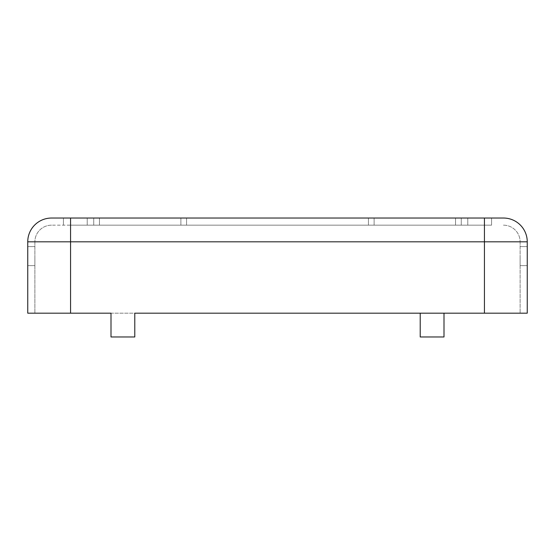 <?xml version="1.0" encoding="UTF-8"?>
<svg xmlns="http://www.w3.org/2000/svg" width="555" height="555" viewBox="0 0 555 555"><rect width="100%" height="100%" fill="white"/><g stroke="black" fill="none" stroke-linecap="round" stroke-linejoin="round"><path stroke-width="0.42" stroke-dasharray="2.77 2.08" d="M34.889 256.091L34.889 265.609L34.889 256.091M27.75 256.091L27.75 265.609L27.75 256.091M527.25 256.091L527.25 265.609L527.25 256.091M520.111 256.091L520.111 265.609L520.111 256.091M277.5 225.17L491.57 225.17L491.57 218.039L63.43 218.039L491.57 218.039L63.43 218.039L491.57 218.039L491.57 225.17L277.5 225.17M78.886 225.17L491.57 225.17L78.886 225.17M51.539 218.039A23.789 23.789 0 0 0 27.75 241.82A23.789 23.789 0 0 1 51.539 218.039L503.461 218.039A23.789 23.789 0 0 1 527.25 241.82L527.25 313.18L70.561 313.18L111 313.18L111 336.961L134.789 336.961L134.789 313.18M444 313.18L444 336.961L420.211 336.961L420.211 313.18L27.75 313.18L70.561 313.18L27.75 313.18L27.75 241.82L70.561 241.82L70.561 313.18L70.561 241.82L484.439 241.82L484.439 313.18L484.439 241.82L520.111 241.82L520.111 313.18L527.25 313.18L520.111 313.18L520.111 241.82L34.889 241.82L34.889 313.18L34.889 241.82L70.561 241.82L70.561 313.18M484.439 218.039L484.439 241.82L484.439 225.17L70.561 225.17L484.439 225.17L484.439 241.82L70.561 241.82L70.561 225.17L51.539 225.17L70.561 225.17L70.561 241.82L70.561 218.039M63.43 225.17L63.43 218.039L63.43 225.17M491.57 225.17L491.57 218.039L491.57 225.17M503.461 225.17A16.65 16.65 0 0 1 520.111 241.82A16.65 16.65 0 0 0 503.461 225.17M51.539 225.17A16.65 16.65 0 0 0 34.889 241.82A16.65 16.65 0 0 1 51.539 225.17A16.65 16.65 0 0 0 34.889 241.82M186.563 225.17L186.563 218.039L186.563 225.17M93.74 225.17L93.74 218.039L93.74 225.17M87.211 225.17L87.211 218.039L87.211 225.17M467.789 225.17L467.789 218.039L467.789 225.17M461.26 225.17L461.26 218.039L461.26 225.17M455.544 225.17L455.544 218.039L455.544 225.17M374.119 225.17L374.119 218.039L374.119 225.17M368.437 225.17L368.437 218.039L368.437 225.17M180.881 225.17L180.881 218.039L180.881 225.17M99.456 225.17L99.456 218.039L99.456 225.17M527.25 241.82L484.439 241.82L484.439 313.18M27.75 265.609L34.889 265.609L27.75 265.609M520.111 265.609L527.25 265.609L520.111 265.609M520.111 246.58L527.25 246.58L520.111 246.58M27.75 246.58L34.889 246.58L27.75 246.58"/><path stroke-width="0.83" d="M444 313.18L444 336.961L420.211 336.961L420.211 313.18L134.789 313.18L527.25 313.18L527.25 241.82A23.789 23.789 0 0 0 503.461 218.039L484.439 218.039L484.439 241.82L527.25 241.82M484.439 218.039L51.539 218.039A23.789 23.789 0 0 0 27.75 241.82L27.75 313.18L111 313.18L111 336.961L134.789 336.961L134.789 313.18M70.561 218.039L70.561 241.82L484.439 241.82L484.439 313.18M27.75 241.82L70.561 241.82L70.561 313.18"/></g></svg>
